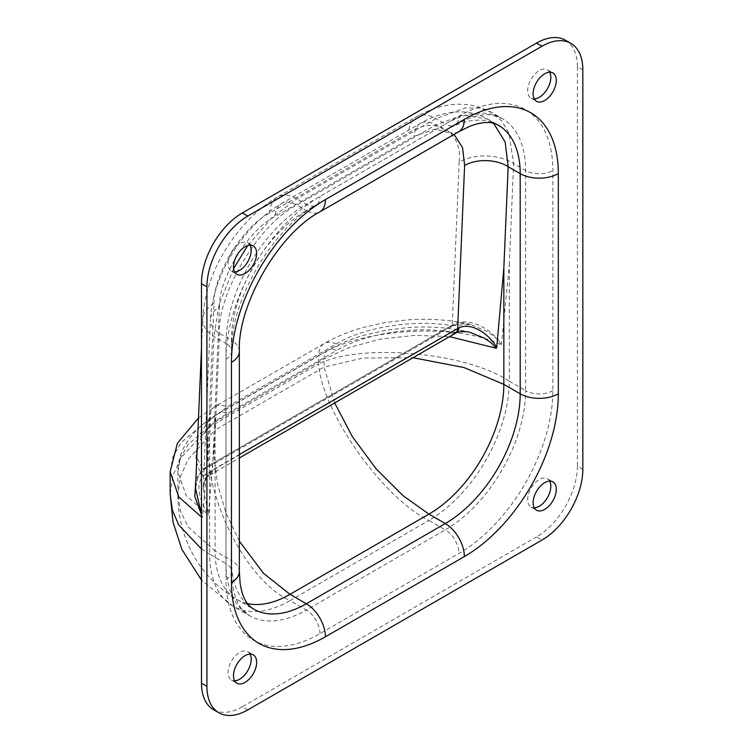 <?xml version="1.0" encoding="UTF-8"?>
<svg xmlns="http://www.w3.org/2000/svg" width="753" height="753" viewBox="0 0 753 753"><rect width="100%" height="100%" fill="white"/><g stroke="black" fill="none" stroke-linecap="round" stroke-linejoin="round"><path stroke-width="0.56" stroke-dasharray="3.77 2.82" d="M250.062 654.084A16.368 9.45 120 0 0 247.803 651.703A16.368 9.45 120 0 0 239.614 652.512A16.368 9.45 120 0 0 228.921 666.942A16.368 9.45 120 0 0 231.425 680.053A16.368 9.45 120 0 0 234.616 680.825M549.699 481.082A16.368 9.45 120 0 0 547.44 478.701A16.368 9.45 120 0 0 539.252 479.51A16.368 9.45 120 0 0 528.559 493.94A16.368 9.45 120 0 0 531.072 507.061A16.368 9.45 120 0 0 534.263 507.823M549.699 72.175A16.368 9.45 120 0 0 547.44 69.794A16.368 9.45 120 0 0 539.252 70.613A16.368 9.45 120 0 0 528.559 85.033A16.368 9.45 120 0 0 531.072 98.154A16.368 9.45 120 0 0 534.263 98.916M250.062 245.177A16.368 9.45 120 0 0 247.803 242.795A16.368 9.45 120 0 0 239.614 243.605A16.368 9.45 120 0 0 228.921 258.034A16.368 9.45 120 0 0 231.425 271.155A16.368 9.45 120 0 0 234.616 271.918M565.428 40.22A57.783 33.358 -60 0 1 577.391 66.678L582.841 69.822M582.841 469.288L577.391 466.145L577.391 66.678M577.391 466.145A57.783 33.358 -60 0 1 536.531 536.917L541.981 540.061M247.784 709.91L242.344 706.766L536.531 536.917M242.344 706.766A57.783 33.358 -60 0 1 213.447 709.627M170.159 471.67L172.983 456.76L181.162 442.5L209.654 418.781L318.613 355.868L318.613 363.915C361.515 342.784 466.38 352.3 509.292 381.216L509.292 264.811L501.498 344.375C491.182 328.242 469.053 317.013 453.805 324.176L207.047 466.606L214.012 303.591C212.901 275.344 243.53 225.561 269.696 213.061L408.615 132.857C435.008 115.002 462.813 131.06 459.17 162.046A38.525 23.287 -177.6 0 1 513.621 163.542L508.924 133.187L501.922 121.139L491.897 112.564L479.379 108.121L465.222 107.952L435.827 118.626L296.898 198.83L272.059 217.523L247.709 245.572M233.59 268.557L219.085 304.664L213.984 336.535L209.654 437.804L209.654 554.217L225.994 563.649L225.994 343.472L213.984 336.535A38.525 23.287 2.4 0 1 202.736 319.159L201.475 348.507M205.531 467.519A3.85 2.363 57.3 0 1 204.741 469.138L206.247 468.215A3.85 2.221 60 0 0 207.047 466.606L205.531 467.519L198.227 476.291L195.498 488.292C195.206 485.252 196.439 480.809 199.206 474.955L204.741 469.138A3.85 2.363 57.3 0 1 202.877 469.157L451.471 325.635L470.747 324.477L487.85 331.894L495.512 337.626L501.498 344.375M201.475 514.158L202.444 517.038L209.654 437.804M214.012 303.591A38.525 23.287 2.4 0 0 202.736 319.159C204.901 270.788 238.372 219.801 277.641 196.919L277.641 196.919A38.525 22.242 60 0 1 296.898 198.83L306.358 204.289L445.277 124.085L435.827 118.626A38.525 22.242 60 0 0 416.56 116.715L416.56 116.715C443.705 101.561 468.808 100.177 491.897 112.564L502.1 118.456A113.647 65.615 -60 0 1 525.632 170.479L525.632 390.656L509.292 381.216A113.647 65.615 120 0 1 428.937 520.408L445.277 529.839L306.358 610.043L290.009 600.612L428.937 520.408C382.43 497.705 321.757 411.646 318.613 363.915L209.654 426.829C197.973 483.115 242.165 578.69 290.009 600.612A113.647 65.615 120 0 1 233.185 606.24L201.475 580.045M470.738 324.477C451.056 319.959 430.358 318.387 408.634 319.78L385.178 322.538L363.379 327.404C348.968 331.433 335.913 336.807 324.195 343.528L324.195 343.528A26.967 15.568 60 0 0 318.613 355.868C359.925 328.223 456.29 322.425 501.338 344.883M198.51 417.981L215.236 406.432A26.967 15.568 60 0 0 209.654 418.781L209.654 426.829L181.247 457.325L173.021 475.388L170.159 494.1M201.475 548.984L209.654 554.217A113.647 65.615 120 0 0 233.185 606.24L249.535 615.672A113.647 65.615 -60 0 1 225.994 563.649A19.258 11.116 0 0 1 231.632 571.518A19.258 11.116 0 0 1 225.994 579.377A132.904 76.731 120 0 0 319.978 633.64L458.897 553.427A132.904 76.731 120 0 0 552.871 390.656L552.871 170.479A132.904 76.731 120 0 0 458.897 116.216L319.978 196.42A132.904 76.731 120 0 0 225.994 359.2L225.994 579.377M202.444 517.038L202.312 517.527L201.475 517.019M202.312 517.527L201.475 514.798M195.902 478.823L202.877 469.157L196.815 457.504M453.805 324.176A3.85 2.08 62.5 0 1 453.024 325.785L453.024 325.785A3.85 2.08 62.5 0 1 451.471 325.635C414.875 318.98 363.191 327.216 336.092 344.027L227.133 406.931L208.675 420.889L197.681 437.418M493.582 123.247L488.048 119.238L463.217 114.964L435.827 124.913L296.898 205.117C259.954 222.719 217.344 293.256 219.434 333.391L215.104 434.66L215.104 551.074L231.444 560.505L231.444 340.328L219.434 333.391A30.817 18.627 2.4 0 1 210.435 319.488L203.197 488.622L208.525 513.8L215.104 434.66M239.341 454.539L211.273 470.785L205.343 478.315L203.197 488.622C203.479 482.673 205.381 478.343 208.901 475.623L208.901 475.623A11.559 7.078 57.3 0 1 203.329 475.689L451.922 332.167L468.987 331.979C450.021 327.621 430.01 326.124 408.945 327.48L386.28 330.162L365.28 334.878C351.529 338.737 339.114 343.848 328.044 350.201L328.044 350.201A19.258 11.116 60 0 1 336.544 350.55L227.585 413.463C198.293 429.21 187.431 457.09 203.329 475.689C194.707 485.111 200.025 501.14 208.186 514.638L186.245 495.69L177.868 471.67L180.532 457.673L188.241 444.261L215.104 421.925A19.258 11.116 60 0 1 219.085 413.105L219.085 413.105A19.258 11.116 60 0 1 227.585 413.463M205.004 474.672A11.559 6.673 60 0 0 210.096 474.889A11.559 6.673 60 0 0 212.487 470.051L219.452 307.036A30.817 18.627 2.4 0 0 210.435 319.488C212.421 276.605 241.939 226.587 281.49 203.592L281.49 203.592A30.817 17.79 60 0 1 296.898 205.117L306.358 210.576L445.277 130.373L435.827 124.913A30.817 17.79 60 0 0 420.419 123.388L420.419 123.388A30.817 17.79 60 0 0 414.056 136.302L435.629 128.989L454.097 134.401M239.341 541.162L226.041 513.207L217.476 483.765L213.984 455.349L215.104 429.972L188.325 459.085L180.56 476.301L177.868 494.1L177.868 471.67C177.924 463.547 179.788 455.772 183.45 448.355C188.947 437.512 197.239 428.099 208.327 420.099L219.085 413.105L328.044 350.201A19.258 11.116 60 0 0 324.063 359.012L324.063 367.069L215.104 429.972L215.104 421.925L324.063 359.012L349.194 347.528L380.453 339.151L415.157 335.32L449.55 336.647M334.699 402.949L324.063 367.069L363.068 358.014L413.049 357.713M239.341 571.518A26.967 15.568 0 0 0 231.444 560.505A105.938 61.162 -60 0 0 253.385 609.008L237.044 599.567C215.01 586.371 198.961 568.581 188.89 546.198C181.511 529.613 177.84 512.247 177.868 494.1L180.56 511.391L188.325 527.109L215.104 551.074A105.938 61.162 120 0 0 237.044 599.567L237.044 599.567A105.938 61.162 120 0 0 247.445 603.577M208.525 513.8L208.186 514.638M456.572 332.628A11.559 6.25 62.5 0 1 451.922 332.167C415.327 325.512 363.643 333.748 336.544 350.55M211.273 470.785A11.559 7.078 57.3 0 1 208.901 475.623L239.341 458.003M509.292 264.811L513.621 163.542L525.632 170.479A19.258 11.116 0 0 0 552.871 170.479M459.17 162.046L452.205 325.061A3.85 2.221 60 0 1 451.405 326.67A3.85 2.221 60 0 1 449.71 326.604M319.978 633.64A19.258 11.116 -120 0 0 306.358 610.043A113.647 65.615 -60 0 1 249.535 615.672L241.647 608.669C235.378 601.063 232.046 588.677 231.632 571.518L231.632 351.331A19.258 11.116 0 0 0 225.994 343.472A113.647 65.615 -60 0 1 306.358 204.289A19.258 11.116 60 0 0 315.987 205.24A19.258 11.116 60 0 0 319.978 196.42M552.871 390.656A19.258 11.116 0 0 1 525.632 390.656A113.647 65.615 -60 0 1 445.277 529.839A19.258 11.116 60 0 1 458.897 553.427M225.994 359.2A19.258 11.116 0 0 0 231.632 351.331C229.91 301.878 272.294 228.47 315.987 205.24L454.906 125.036A19.258 11.116 -120 0 1 445.277 124.085A113.647 65.615 -60 0 1 502.1 118.456L492.095 115.124C482.372 113.505 469.976 116.809 454.906 125.036A19.258 11.116 -120 0 0 458.897 116.216M269.696 213.061A38.525 22.242 60 0 1 277.641 196.919L416.56 116.715A38.525 22.242 60 0 0 408.615 132.857M336.092 344.027A26.967 15.568 60 0 0 324.195 343.528L215.236 406.432A26.967 15.568 60 0 1 227.133 406.931M470.747 324.477L461.561 323.583C459.885 323.404 457.043 324.138 453.024 325.785L206.247 468.215A3.85 2.221 60 0 1 204.543 468.14M219.452 307.036C218.351 278.789 248.97 229.006 275.137 216.506L414.056 136.302M458.765 131.709A26.967 15.568 -120 0 1 445.277 130.373A105.938 61.162 -60 0 1 498.251 125.12L488.048 119.238C478.852 114.07 468.987 111.613 458.473 111.877C445.268 112.376 432.58 116.207 420.419 123.388L281.49 203.592A30.817 17.79 60 0 0 275.137 216.506M239.341 351.331A26.967 15.568 0 0 0 231.444 340.328A105.938 61.162 -60 0 1 306.358 210.576A26.967 15.568 60 0 0 319.837 211.913M455.264 333.344A11.559 6.673 60 0 1 450.162 333.137M247.803 651.703L253.253 654.846M547.44 478.701L552.89 481.845M547.44 69.794L552.89 72.947M247.803 242.795L253.253 245.939M231.425 271.155L236.875 274.299M531.072 98.154L536.522 101.297M531.072 507.061L536.522 510.205M231.425 680.053L236.875 683.206"/><path stroke-width="1.13" d="M245.064 682.387A16.368 9.45 120 0 0 255.756 667.967A16.368 9.45 120 0 0 253.253 654.846A16.368 9.45 120 0 0 245.064 655.656A16.368 9.45 120 0 0 234.371 670.085A16.368 9.45 120 0 0 236.875 683.206A16.368 9.45 120 0 0 245.064 682.387M234.616 680.825A16.368 9.45 120 0 0 239.614 679.244A16.368 9.45 120 0 0 250.062 654.084M544.701 509.395A16.368 9.45 120 0 0 555.403 494.966A16.368 9.45 120 0 0 552.89 481.845A16.368 9.45 120 0 0 544.701 482.664A16.368 9.45 120 0 0 534.009 497.084A16.368 9.45 120 0 0 536.522 510.205A16.368 9.45 120 0 0 544.701 509.395M534.263 507.823A16.368 9.45 120 0 0 539.252 506.251A16.368 9.45 120 0 0 549.699 481.082M544.701 100.488A16.368 9.45 120 0 0 555.403 86.058A16.368 9.45 120 0 0 552.89 72.947A16.368 9.45 120 0 0 544.701 73.756A16.368 9.45 120 0 0 534.009 88.186A16.368 9.45 120 0 0 536.522 101.297A16.368 9.45 120 0 0 544.701 100.488M534.263 98.916A16.368 9.45 120 0 0 539.252 97.344A16.368 9.45 120 0 0 549.699 72.175M245.064 273.49A16.368 9.45 120 0 0 255.756 259.06A16.368 9.45 120 0 0 253.253 245.939A16.368 9.45 120 0 0 245.064 246.749A16.368 9.45 120 0 0 234.371 261.178A16.368 9.45 120 0 0 236.875 274.299A16.368 9.45 120 0 0 245.064 273.49M234.616 271.918A16.368 9.45 120 0 0 239.614 270.336A16.368 9.45 120 0 0 250.062 245.177M206.924 286.855L201.475 283.712L201.475 683.178L206.924 686.322A57.783 33.358 120 0 0 218.897 712.78A57.783 33.358 120 0 0 247.784 709.91L541.981 540.061A57.783 33.358 120 0 0 582.841 469.288L582.841 69.822A57.783 33.358 120 0 0 570.868 43.373A57.783 33.358 120 0 0 541.981 46.234L247.784 216.083A57.783 33.358 120 0 0 206.924 286.855L206.924 686.322M201.475 283.712A57.783 33.358 -60 0 1 242.344 212.939L247.784 216.083M541.981 46.234L536.531 43.09L242.344 212.939M536.531 43.09A57.783 33.358 -60 0 1 565.428 40.22L570.868 43.373M218.897 712.78L213.447 709.627A57.783 33.358 -60 0 1 201.475 683.178M247.709 245.572L233.59 268.557M201.475 348.507L195.498 488.292L201.475 514.158M201.475 580.045L181.878 549.379L173.068 522.366L170.159 494.1L172.352 510.101L178.734 524.945L201.475 548.984M201.475 517.019L178.8 496.924L170.159 471.67L177.416 443.225L198.51 417.981M201.475 514.798L194.801 496.434L195.902 478.823M454.097 134.401L462.558 147.682L464.62 165.491A30.817 18.627 -177.6 0 1 508.171 166.686L505.141 142.016L493.582 123.247M413.049 357.713L464.046 367.568L503.842 384.369L503.842 267.955L496.745 347.387C488.81 333.852 471.933 322.105 458.925 327.8L239.341 454.539M449.55 336.647L496.349 348.272L496.745 347.387M334.699 402.949L352.235 436.486L376.189 468.921L403.043 495.672L428.937 514.111L445.277 523.551L306.358 603.755L290.009 594.324L428.937 514.111A105.938 61.162 120 0 0 503.842 384.369L520.191 393.8A105.938 61.162 -60 0 1 445.277 523.551A26.967 15.568 60 0 1 464.347 556.58A132.904 76.731 120 0 0 558.321 393.8L558.321 173.623A132.904 76.731 120 0 0 464.347 119.36L325.418 199.573A132.904 76.731 120 0 0 231.444 362.344L231.444 582.521A132.904 76.731 120 0 0 325.418 636.784L464.347 556.58M239.341 541.162L263.522 573.353L290.009 594.324A105.938 61.162 120 0 1 247.445 603.577M458.925 327.8A11.559 6.25 62.5 0 1 456.572 332.628L461.984 331.273L468.987 331.979L484.047 338.012L490.871 342.511L496.349 348.272M456.572 332.628L455.264 333.344A11.559 6.673 60 0 0 457.645 328.506L464.62 165.491M197.681 437.418L196.815 457.504M503.842 267.955L508.171 166.686L520.191 173.623L520.191 393.8A26.967 15.568 0 0 0 558.321 393.8M325.418 636.784A26.967 15.568 -120 0 0 306.358 603.755A105.938 61.162 -60 0 1 253.385 609.008C249.328 606.09 246.758 603.388 245.694 600.913C243.163 596.771 241.308 590.889 240.122 583.264L239.341 571.518A26.967 15.568 0 0 1 231.444 582.521M464.347 119.36A26.967 15.568 -120 0 1 458.765 131.709L469.326 126.504C476.527 123.718 482.551 122.391 487.398 122.513C490.071 122.193 493.695 123.068 498.251 125.12A105.938 61.162 -60 0 1 520.191 173.623A26.967 15.568 0 0 0 558.321 173.623M325.418 199.573A26.967 15.568 60 0 1 319.837 211.913C278.798 233.374 237.402 305.059 239.341 351.331L239.341 571.518M231.444 362.344A26.967 15.568 0 0 0 239.341 351.331M170.159 494.1L170.159 471.67M458.765 131.709L319.837 211.913M239.341 458.003L455.264 333.344"/></g></svg>
